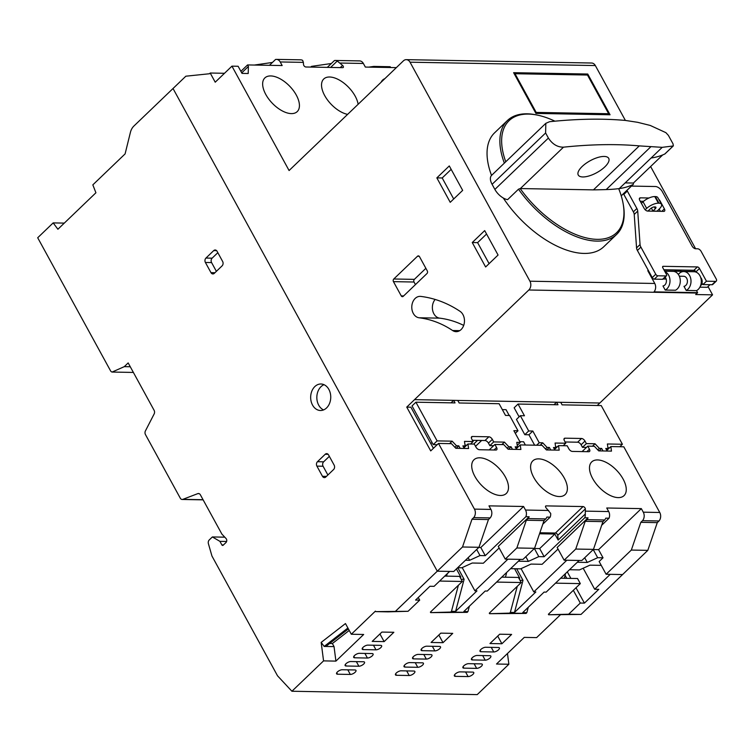 <?xml version="1.0" encoding="UTF-8"?>
<svg xmlns="http://www.w3.org/2000/svg" width="754" height="754" viewBox="0 0 754 754"><rect width="100%" height="100%" fill="white"/><g stroke="black" fill="none" stroke-linecap="round" stroke-linejoin="round"><path stroke-width="1.13" d="M203.137 499.855L182.166 499.468A3.157 2.394 -89 0 1 180.281 498.177L145.447 434.549A3.157 2.394 -89 0 0 145.447 434.549A3.157 2.394 -89 0 1 145.409 430.939L154.146 413.946A3.157 2.394 91 0 0 154.118 410.327L128.171 362.919L124.278 366.651L130.272 366.755M312.542 405.077A13.252 10.047 91 0 1 311.826 391.175A13.252 10.047 91 0 1 320.94 383.993A13.252 10.047 91 0 1 328.867 389.413A13.252 10.047 91 0 1 329.583 403.324A13.252 10.047 91 0 1 320.459 410.506A13.252 10.047 91 0 1 312.542 405.077M324.022 384.691A13.252 10.047 -89 0 0 318.716 405.19A13.252 10.047 -89 0 0 323.56 409.912M548.648 614.764L548.375 614.265L573.323 590.325L580.297 603.049L568.667 614.208L548.648 614.764L581.023 614.425L622.587 574.557L606.112 574.256L599.147 561.523L603.03 557.8L598.572 549.647L641.334 508.62L643.285 512.183A6.315 4.788 91 0 1 642.531 520.675L640.815 522.324L631.334 550.062L606.112 574.256M375.699 611.626L408.074 611.287L388.056 611.852L375.699 611.626L375.417 611.126L351.317 634.246L363.673 634.472L335.916 661.107L323.56 660.881L291.911 691.248L477.216 694.613L508.865 664.246L496.509 664.02L524.266 637.394L536.622 637.611L560.213 614.981M508.865 664.246L507.48 653.501M124.278 366.651L112.11 372.052A3.157 2.394 91 0 1 110.536 370.789L37.7 237.755L53.176 222.901L64.297 223.109M53.176 222.901L57.898 229.254L95.918 192.77L92.836 184.862L125.098 153.901L130.461 132.157A12.63 9.566 91 0 1 133.91 126.031L173.024 88.51L437.282 571.193L449.638 571.419L434.087 586.339L429.969 586.263L415.577 600.061L419.695 600.137L418.253 597.498M580.297 603.049L584.416 603.125L598.799 589.326L594.68 589.251L610.231 574.331L622.587 574.557L647.809 550.354L631.334 550.062M568.667 614.208L581.023 614.425M573.323 590.325L580.326 583.605L555.51 583.153M517.272 586.339L510.354 612.389L509.581 613.134L489.553 613.699L489.28 613.191L521.231 582.531L496.622 582.088M458.385 585.274L451.467 611.315L450.694 612.059L430.675 612.625L430.393 612.125L462.343 581.466L439.591 581.051M372.193 641.4L381.91 632.069L393.852 632.286L384.135 641.616L372.193 641.4M342.231 669.74L354.993 669.967A3.789 1.489 -28.7 0 1 355.982 670.391A3.789 1.489 -28.7 0 1 354.333 672.917A3.789 1.489 -28.7 0 1 350.327 674.444L337.566 674.208A3.789 1.489 -28.7 0 1 336.576 673.793A3.789 1.489 -28.7 0 1 338.226 671.267A3.789 1.489 -28.7 0 1 342.231 669.74M350.78 661.531L363.551 661.767A3.789 1.489 -28.7 0 1 364.54 662.182A3.789 1.489 -28.7 0 1 362.881 664.708A3.789 1.489 -28.7 0 1 358.885 666.234L346.114 666.008A3.789 1.489 -28.7 0 1 345.125 665.584A3.789 1.489 -28.7 0 1 346.783 663.058A3.789 1.489 -28.7 0 1 350.78 661.531M359.338 653.322L372.099 653.558A3.789 1.489 -28.7 0 1 373.089 653.972A3.789 1.489 -28.7 0 1 371.439 656.498A3.789 1.489 -28.7 0 1 367.434 658.035L354.672 657.799A3.789 1.489 -28.7 0 1 353.683 657.384A3.789 1.489 -28.7 0 1 355.332 654.858A3.789 1.489 -28.7 0 1 359.338 653.322M367.886 645.122L380.657 645.349A3.789 1.489 -28.7 0 1 381.647 645.773A3.789 1.489 -28.7 0 1 379.988 648.299A3.789 1.489 -28.7 0 1 375.992 649.825L363.221 649.599A3.789 1.489 -28.7 0 1 362.231 649.175A3.789 1.489 -28.7 0 1 363.89 646.649A3.789 1.489 -28.7 0 1 367.886 645.122M431.071 642.465L440.798 633.143L452.739 633.36L443.013 642.681L431.071 642.465M418.225 654.397L430.986 654.623A3.789 1.489 -28.7 0 1 431.976 655.047A3.789 1.489 -28.7 0 1 430.317 657.573A3.789 1.489 -28.7 0 1 426.321 659.1L413.56 658.873A3.789 1.489 -28.7 0 1 412.57 658.449A3.789 1.489 -28.7 0 1 414.219 655.923A3.789 1.489 -28.7 0 1 418.225 654.397M426.773 646.187L439.544 646.423A3.789 1.489 -28.7 0 1 440.524 646.838A3.789 1.489 -28.7 0 1 438.875 649.364A3.789 1.489 -28.7 0 1 434.879 650.9L422.108 650.664A3.789 1.489 -28.7 0 1 421.118 650.25A3.789 1.489 -28.7 0 1 422.777 647.724A3.789 1.489 -28.7 0 1 426.773 646.187M401.119 670.806L413.88 671.041A3.789 1.489 -28.7 0 1 414.87 671.456A3.789 1.489 -28.7 0 1 413.22 673.982A3.789 1.489 -28.7 0 1 409.215 675.518L396.453 675.282A3.789 1.489 -28.7 0 1 395.464 674.858A3.789 1.489 -28.7 0 1 397.113 672.332A3.789 1.489 -28.7 0 1 401.119 670.806M409.667 662.596L422.438 662.832A3.789 1.489 -28.7 0 1 423.428 663.247A3.789 1.489 -28.7 0 1 421.769 665.773A3.789 1.489 -28.7 0 1 417.773 667.309L405.002 667.073A3.789 1.489 -28.7 0 1 404.012 666.659A3.789 1.489 -28.7 0 1 405.671 664.133A3.789 1.489 -28.7 0 1 409.667 662.596M489.959 643.539L499.676 634.208L511.617 634.425L501.9 643.756L489.959 643.539M480.995 651.729A3.789 1.489 -28.7 0 1 480.006 651.315A3.789 1.489 -28.7 0 1 481.655 648.789A3.789 1.489 -28.7 0 1 485.661 647.262L498.422 647.488A3.789 1.489 -28.7 0 1 499.412 647.912A3.789 1.489 -28.7 0 1 497.763 650.438A3.789 1.489 -28.7 0 1 493.757 651.965L480.995 651.729L480.185 650.259M472.438 659.939A3.789 1.489 -28.7 0 1 471.448 659.524A3.789 1.489 -28.7 0 1 473.107 656.998A3.789 1.489 -28.7 0 1 477.103 655.462L489.874 655.697A3.789 1.489 -28.7 0 1 490.863 656.112A3.789 1.489 -28.7 0 1 489.205 658.638A3.789 1.489 -28.7 0 1 485.208 660.174L472.438 659.939L471.636 658.459M459.997 671.871L472.767 672.106A3.789 1.489 -28.7 0 1 473.757 672.53A3.789 1.489 -28.7 0 1 472.098 675.056A3.789 1.489 -28.7 0 1 468.102 676.583L455.331 676.347A3.789 1.489 -28.7 0 1 454.351 675.933A3.789 1.489 -28.7 0 1 456 673.407A3.789 1.489 -28.7 0 1 459.997 671.871M476.651 668.374L463.889 668.148A3.789 1.489 -28.7 0 1 462.899 667.724A3.789 1.489 -28.7 0 1 464.558 665.198A3.789 1.489 -28.7 0 1 468.554 663.671L481.316 663.897A3.789 1.489 -28.7 0 1 482.306 664.321A3.789 1.489 -28.7 0 1 480.656 666.847A3.789 1.489 -28.7 0 1 476.651 668.374L474.134 663.774M291.911 691.248L277.519 675.791L211.94 556.009L208.396 543.643A3.157 2.394 91 0 1 209.235 539.958L212.374 536.942L219.923 541.353L221.874 544.916L223.467 544.944M221.874 544.916A1.263 0.961 91 0 0 223.212 545.189L225.964 542.55A2.526 1.913 91 0 0 226.059 538.544L221.864 534.058L200.366 494.803A3.157 2.394 91 0 0 198.481 493.512A3.157 2.394 91 0 0 197.784 493.634L182.864 499.346L203.062 499.714M316.906 466.123A3.157 2.394 91 0 1 317.453 461.712L325.228 454.257A3.157 2.394 91 0 1 326.68 453.644A3.157 2.394 91 0 1 328.565 454.935L334.145 465.124A3.157 2.394 91 0 1 333.588 469.535L325.813 476.99A3.157 2.394 91 0 1 324.371 477.602A3.157 2.394 91 0 1 322.476 476.311L316.906 466.123L323.08 466.236L327.886 475.011M205.399 262.467A3.157 2.394 91 0 1 205.955 258.057L213.731 250.592A3.157 2.394 91 0 1 215.182 249.989A3.157 2.394 91 0 1 217.067 251.28L222.637 261.459A3.157 2.394 91 0 1 222.091 265.87L214.315 273.325A3.157 2.394 91 0 1 212.864 273.938A3.157 2.394 91 0 1 210.979 272.646L205.399 262.467L211.582 262.581L216.379 271.346M182.166 499.468A3.157 2.394 -89 0 0 182.864 499.346M323.56 660.881L321.176 642.408L345.464 623.558L351.317 634.246M395.718 611.06L437.282 571.193L173.024 88.51L185.852 76.201L209.452 73.751L210.206 73.025L215.22 82.195L231.94 66.154L289.084 170.536L403.381 60.876A6.315 4.788 91 0 1 406.283 59.651A6.315 4.788 91 0 1 410.035 62.196L529.939 281.204A6.315 4.788 91 0 1 528.818 289.998L414.521 399.648L599.826 403.013L712.568 294.852L708.034 286.567M565.132 575.349L566.754 578.318M594.68 589.251L583.172 568.233M432.042 442.485L430.826 443.644M408.074 611.287L419.695 600.137M567.291 571.852L570.872 578.393M575.999 587.762L584.416 603.125M560.665 578.214L577.536 578.516L580.326 583.605M321.176 642.408L324.163 646.432L334.041 646.593L335.916 661.107M349.234 630.448L332.373 643.539L334.041 646.593M462.343 581.466L459.563 576.376L444.747 576.103M469.374 606.216L467.942 611.617L467.169 612.361L430.675 612.625M521.231 582.531L518.441 577.441L501.778 577.14M528.262 607.281L526.829 612.682L526.047 613.426L489.553 613.699M379.941 633.963L384.135 641.616M438.828 635.028L443.013 642.681M497.715 636.103L501.9 643.756M329.338 456.349L323.636 461.825A3.157 2.394 -89 0 0 323.08 466.236M217.84 252.684L212.128 258.17A3.157 2.394 -89 0 0 211.582 262.581M347.896 628.007L324.163 646.432M112.11 372.052L133.373 372.438M526.829 612.682L522.711 612.606L544.096 592.097L546.15 592.135L579.157 560.467L566.81 560.241L533.794 591.909L521.061 568.639M514.596 568.733L519.77 578.186L518.846 578.167M467.942 611.617L463.823 611.541L485.208 591.023L487.263 591.061L520.269 559.393L507.923 559.166L474.916 590.834L462.193 567.602M456.406 568.94L460.882 577.112L459.959 577.102M329.639 643.492L332.373 643.539M461.118 579.223L464.106 579.279L455.586 611.39L451.467 611.315M467.169 612.361L450.694 612.059M510.354 612.389L514.473 612.455L522.993 580.354L520.006 580.297M526.047 613.426L509.581 613.134M325.803 646.461L348.405 628.921M533.794 591.909L535.858 591.947L514.473 612.455M522.993 580.354L516.66 568.77M474.916 590.834L476.971 590.872L455.586 611.39M464.106 579.279L457.772 567.705M226.615 541.476L219.923 541.353M212.374 536.942L224.777 537.168M347.613 114.382A23.355 12.168 -133.8 0 1 326.491 98.52A23.355 12.168 -133.8 0 1 323.758 78.991A23.355 12.168 -133.8 0 1 329.611 77.002A23.355 12.168 -133.8 0 1 358.131 104.288M270.724 75.937A23.355 12.168 -133.8 0 1 293.4 90.584A23.355 12.168 -133.8 0 1 297.208 111.62A23.355 12.168 -133.8 0 1 291.355 113.609A23.355 12.168 -133.8 0 1 268.678 98.963A23.355 12.168 -133.8 0 1 264.871 77.916A23.355 12.168 -133.8 0 1 270.724 75.937M597.564 459.94A23.355 12.168 -133.8 0 1 620.231 474.586A23.355 12.168 -133.8 0 1 624.039 495.632A23.355 12.168 -133.8 0 1 618.186 497.612A23.355 12.168 -133.8 0 1 595.519 482.965A23.355 12.168 -133.8 0 1 591.702 461.929A23.355 12.168 -133.8 0 1 597.564 459.94M479.789 457.801A23.355 12.168 -133.8 0 1 502.466 472.447A23.355 12.168 -133.8 0 1 506.273 493.493A23.355 12.168 -133.8 0 1 500.42 495.472A23.355 12.168 -133.8 0 1 477.744 480.835A23.355 12.168 -133.8 0 1 473.936 459.789A23.355 12.168 -133.8 0 1 479.789 457.801M538.676 458.866A23.355 12.168 -133.8 0 1 561.353 473.512A23.355 12.168 -133.8 0 1 565.161 494.558A23.355 12.168 -133.8 0 1 559.298 496.547A23.355 12.168 -133.8 0 1 536.631 481.9A23.355 12.168 -133.8 0 1 532.824 460.854A23.355 12.168 -133.8 0 1 538.676 458.866M419.083 317.783A10.735 8.134 91 0 1 413.305 313.438A10.735 8.134 91 0 1 412.721 302.175A10.735 8.134 91 0 1 420.11 296.369A10.735 8.134 91 0 1 420.741 296.407A145.173 110.018 91 0 1 460.072 311.355A10.735 8.134 91 0 1 464.219 323.494A10.735 8.134 91 0 1 456.142 331.666A10.735 8.134 91 0 1 452.598 330.516A123.713 93.75 -89 0 0 419.083 317.783L439.667 318.15A10.735 8.134 -89 0 1 433.889 313.805A10.735 8.134 -89 0 1 435.152 299.451M340.261 67.615L342.58 65.391A1.894 0.99 -133.8 0 1 343.24 67.502A1.894 0.99 -133.8 0 1 342.759 67.662L305.86 66.993A1.894 0.99 -133.8 0 1 303.796 65.447A1.894 0.99 -133.8 0 1 303.542 64.684L303.353 62.375L280.196 61.951L282.166 65.551L247.576 64.929L248.415 66.456L248.198 73.506L242.015 73.392L238.113 66.267L231.94 66.154M478.969 547.291L462.504 546.989L437.282 571.193L453.748 571.485L478.969 547.291L488.451 519.563L490.175 517.913A6.315 4.788 -89 0 0 490.929 509.421L488.978 505.859L523.568 506.481L525.519 510.043A6.315 4.788 91 0 1 525.868 516.707L529.157 516.763A6.315 4.788 91 0 1 528.054 518.592L545.764 518.922A6.315 4.788 -89 0 0 546.867 517.084L550.156 517.15A6.315 4.788 -89 0 0 550.684 513.427L546.33 508.158A1.894 0.99 -133.8 0 1 545.755 507.395A1.894 0.99 -133.8 0 1 545.67 506.047A1.894 0.99 -133.8 0 1 546.15 505.887L583.049 506.556A1.894 0.99 -133.8 0 1 585.368 508.865L585.274 514.049A6.315 4.788 91 0 1 584.746 517.772L588.045 517.838A6.315 4.788 91 0 1 586.942 519.666L604.651 519.987A6.315 4.788 -89 0 0 605.754 518.158L609.043 518.215A6.315 4.788 -89 0 0 608.695 511.561L606.744 507.998L641.334 508.62M679.326 276.2L683.689 276.275A5.052 3.827 91 0 1 686.706 278.339A5.052 3.827 91 0 1 683.972 286.341L686.215 290.441L696.508 290.629L697.62 292.656L654.029 291.864A6.315 4.788 -89 0 0 654.774 283.476L647.79 270.705L648.487 270.724M678.364 274.465A9.783 7.417 91 0 1 683.774 271.544A9.783 7.417 91 0 1 689.618 275.54A9.783 7.417 91 0 1 686.215 290.441M683.774 271.544L694.066 271.732A9.783 7.417 91 0 1 699.919 275.728A9.783 7.417 91 0 1 696.508 290.629M665.132 277.123A5.052 3.827 91 0 1 665.707 277.962A5.052 3.827 91 0 1 662.973 285.964L665.216 290.064L675.509 290.243A9.783 7.417 -89 0 0 678.911 275.351A9.783 7.417 -89 0 0 673.068 271.346L664.679 271.195M664.915 271.619A9.783 7.417 91 0 1 668.619 275.163A9.783 7.417 91 0 1 665.216 290.064M381.156 82.195A23.355 12.168 -133.8 0 1 382.636 80.056A23.355 12.168 -133.8 0 1 384.832 78.67M390.657 67.53L390.214 66.72L373.739 66.418L368.819 67.125M625.386 120.442L595.34 65.56A6.315 4.788 -89 0 0 591.588 63.016L406.283 59.651M626.989 190.357A6.315 3.289 46.2 0 0 627.328 191.054L636.876 208.5A6.315 3.289 -133.8 0 1 637.724 211.082L640.052 244.541A6.315 3.289 46.2 0 0 640.9 247.123L655.744 274.239A1.894 0.99 46.2 0 0 657.818 275.785L666.055 275.936A1.894 0.99 46.2 0 0 666.527 275.776A1.894 0.99 46.2 0 0 666.451 274.437L662.832 267.811A1.894 0.99 -133.8 0 1 662.757 266.473A1.894 0.99 -133.8 0 1 663.228 266.313L697.412 266.925A1.894 0.99 -133.8 0 1 699.476 268.481L706.451 281.204L715.508 281.374A3.157 1.64 46.2 0 0 716.3 281.101A3.157 1.64 46.2 0 0 716.177 278.867L701.126 251.374A3.157 1.64 46.2 0 0 697.667 248.792L695.612 248.754L650.617 166.53M597.243 405.492L599.826 403.013M374.182 67.229L373.739 66.418M472.249 242.534L484.69 230.601L498.064 255.041L485.623 266.982L472.249 242.534L477.602 242.637L489.101 263.646M449.29 165.937L462.664 190.376L450.223 202.317L436.849 177.878L449.29 165.937M393.447 281.647A1.894 1.433 91 0 1 393.776 278.999L417.49 256.247A1.894 1.433 91 0 1 419.488 256.652L427.292 270.912A1.894 1.433 91 0 1 426.962 273.551L403.249 296.313A1.894 1.433 91 0 1 401.251 295.898L393.447 281.647L414.031 282.015L415.445 284.607M462.504 546.989L471.976 519.261L473.701 517.612L490.175 517.913M647.809 550.354L657.281 522.626L659.005 520.976A6.315 4.788 -89 0 0 659.759 512.484L623.803 446.802L610.834 446.566L611.485 451.118L598.723 450.883L594.359 446.274L587.771 446.151L589.439 449.205A3.157 1.64 -133.8 0 1 589.571 451.448A3.157 1.64 -133.8 0 1 588.78 451.712L572.305 451.42A3.157 1.64 -133.8 0 1 568.855 448.828L567.178 445.774L558.535 445.623L559.185 450.166L546.424 449.94L542.06 445.322L520.241 444.926L520.891 449.469L508.13 449.243L503.766 444.624L494.916 444.464L496.584 447.518A3.157 1.64 -133.8 0 1 496.707 449.761A3.157 1.64 -133.8 0 1 495.915 450.025L479.45 449.733A3.157 1.64 -133.8 0 1 475.991 447.15L474.323 444.087L467.942 443.974L468.592 448.526L455.831 448.291L451.467 443.672L438.498 443.437L474.454 509.12A6.315 4.788 91 0 1 473.701 517.612M438.498 443.437L430.723 450.901L406.745 407.113L414.521 399.658M608.412 447.81L608.798 448.517M610.834 446.566L606.819 450.421M558.535 445.623L554.52 449.469M525.387 445.02L523.596 441.75L519.892 441.684M509.214 415.492L506.038 409.676L502.324 409.611M433.399 448.338L410.864 407.188L406.745 407.113M475.548 446.321L481.655 440.459M494.916 444.464L489.242 449.902M477.536 440.393L473.691 444.078M396.34 67.624L365.341 67.068L363.371 63.468A6.315 4.788 -89 0 0 359.611 60.904L335.313 60.461A6.315 4.788 -89 0 0 334.427 60.556L327.311 67.379M342.58 65.391L337.264 61.046A6.315 4.788 -89 0 0 335.313 60.461M661.456 204.249A9.472 3.723 151.3 0 0 658.987 203.194L655.358 196.577A9.472 3.723 151.3 0 1 657.837 197.623L661.456 204.249A9.472 3.723 151.3 0 1 659.609 208.622L657.13 211.148L653.002 211.073L655.301 208.735A3.157 1.244 -28.7 0 0 655.923 207.275A3.157 1.244 -28.7 0 0 655.094 206.926L654.491 206.916A3.157 1.244 -28.7 0 0 650.589 208.651L648.035 210.979L647.007 210.96M664.585 271.016L695.829 271.581M681.456 270.064A23.666 12.328 -133.8 0 1 674.368 269.932M653.002 211.073L651.352 208.057M535.924 113.42L513.625 72.686L587.743 74.033L610.052 114.768L535.924 113.42M697.62 292.656A6.315 4.788 -89 0 1 697.243 293.052L695.688 294.541L712.568 294.852M240.894 71.338L247.576 64.929M486.566 234.032L477.602 242.637M451.165 169.367L442.202 177.972L436.849 177.878M442.202 177.972L453.701 198.981M425.878 268.32L414.361 279.366A1.894 1.433 -89 0 0 414.031 282.015M463.701 325.398A123.713 93.75 -89 0 0 439.667 318.15M224.504 73.289L210.206 73.025M488.451 519.563L471.976 519.261M523.568 506.481L480.798 547.508L478.781 547.479M499.139 547.979L483.342 563.229L472.221 563.021L461.816 567.771L457.706 567.696M529.157 516.763L498.271 546.396L505.246 559.119L522.946 559.44L534.567 548.299L544.039 520.571L545.764 518.922M558.026 549.044L542.135 564.294L531.014 564.086L520.609 568.846L510.618 568.657M588.045 517.838L557.159 547.461L564.133 560.194L581.834 560.514L593.455 549.374L602.927 521.636L604.651 519.987M601.023 565.359L589.901 565.161L579.496 569.911L569.506 569.732M598.572 549.647L593.257 549.553M593.228 549.581L597.677 557.696L603.03 557.8M657.281 522.626L640.815 522.324M520.241 444.926L516.226 448.771M463.927 447.819L467.942 443.974M269.451 65.325L275.54 59.481A6.315 4.788 91 0 1 276.426 59.387A6.315 4.788 91 0 1 280.196 61.951M276.426 59.387L300.723 59.83A6.315 4.788 91 0 1 302.674 60.424L303.353 62.375M642.531 520.675L659.005 520.976M539.534 533.757L554.85 534.039L558.158 540.071L557.771 535.349A1.894 0.99 46.2 0 0 555.444 533.04L539.873 532.758M658.987 203.194L658.383 203.184A9.472 3.723 151.3 0 0 646.668 208.387L645.17 209.753M655.358 196.577L654.755 196.568A9.472 3.723 151.3 0 0 643.049 201.77L641.371 203.297M650.382 274.173L649.675 274.164M587.743 74.033L586.716 75.023M310.742 67.087L311.487 66.371L331.345 63.515M272.458 62.441L254.343 65.051M241.732 72.865L248.415 66.456M465.482 560.241L469.591 560.316L468.149 557.677M469.591 560.316L479.996 555.566L476.679 549.496M479.996 555.566L485.265 555.66L480.798 547.508M525.868 516.707L485.265 555.66M518.394 561.202L528.384 561.381L538.79 556.631L544.143 556.725L584.746 517.772M550.156 517.15L542.795 524.209M534.567 548.299L516.858 547.979L505.246 559.119M528.054 518.592L526.33 520.251L516.858 547.979M577.281 562.267L587.272 562.456L597.677 557.696M609.043 518.215L601.683 525.274M593.455 549.374L575.745 549.053L564.133 560.194M586.942 519.666L585.217 521.316L575.745 549.053M584.708 557.762L587.272 562.456M587.771 446.151L582.097 451.589M585.217 521.316L602.927 521.636M526.33 520.251L544.039 520.571M666.102 278.876A5.052 3.827 91 0 0 666.046 279.037L663.19 278.98M330.601 67.445L337.264 61.046M544.143 556.725L539.685 548.582L554.85 534.039M558.158 540.071L585.274 514.049M539.685 548.582L534.369 548.488L538.79 556.631M525.821 556.697L528.384 561.381M514.473 74.231L515.01 73.722L587.479 75.032L608.666 113.731L607.639 114.721M535.66 112.93L536.188 112.412L515.01 73.722M608.666 113.731L536.188 112.412M715.508 281.374L712.012 284.729L702.954 284.569L702.53 283.806L700.56 285.691A5.052 3.827 -89 0 0 700.589 285.662A5.052 3.827 -89 0 0 701.465 278.612A5.052 3.827 -89 0 0 700.711 277.576M658.685 199.179A3.157 1.64 -133.8 0 1 659.939 200.715L664.397 208.867A3.157 1.64 -133.8 0 1 664.519 211.111A3.157 1.64 -133.8 0 1 663.727 211.374L647.677 211.082A3.157 1.64 -133.8 0 1 644.218 208.5L639.76 200.347A3.157 1.64 -133.8 0 1 639.628 198.113A3.157 1.64 -133.8 0 1 640.419 197.84L648.968 198M695.612 248.754A3.157 1.64 -133.8 0 1 692.153 246.162L662.332 191.686A6.315 3.289 46.2 0 0 655.424 186.521L631.437 186.087M659.175 209.075L660.4 211.318M640.259 201.261L643.567 201.318M640.052 244.541L636.555 247.896L634.227 214.438A6.315 3.289 46.2 0 0 633.379 211.855L623.831 194.409L627.328 191.054M623.483 193.712A6.315 3.289 46.2 0 0 623.831 194.409M712.012 284.729A3.157 1.64 46.2 0 0 712.803 284.465L716.3 281.101M702.954 284.569L706.451 281.204M696.168 272.175L695.98 271.836A1.894 0.99 46.2 0 0 693.906 270.29L663.888 269.743M666.055 275.936L662.559 279.291A1.894 0.99 46.2 0 0 663.03 279.131L666.527 275.776M662.559 279.291L654.321 279.15L657.818 275.785M655.744 274.239L652.248 277.595A1.894 0.99 46.2 0 0 654.321 279.15M652.248 277.595L637.403 250.479L640.9 247.123M636.555 247.896A6.315 3.289 46.2 0 0 637.403 250.479M709.995 284.692L707.271 287.312L699.891 287.17M503.257 197.991A78.897 41.112 46.2 0 0 603.813 246.709L616.649 234.4A78.897 41.112 -133.8 0 1 596.866 241.11A78.897 41.112 -133.8 0 1 518.498 189.197L507.612 199.64A12.62 6.579 46.2 0 1 494.878 189.414L492.089 184.315L545.613 132.977L545.821 123.326L549.553 121.714A504.963 198.349 151.3 0 1 602.484 119.236A504.963 198.349 151.3 0 1 625.358 120.433L637.573 122.299L650.24 125.447L665.886 132.657L668.402 135.4L673.02 143.826L673.36 145.861L665.056 153.825A3.157 1.64 -133.8 0 1 664.802 153.995L673.171 145.965L662.219 147.341L651.117 158.001A131.319 68.416 46.2 0 0 664.802 153.995M621.221 195.786A131.319 68.416 46.2 0 0 621.258 195.776L632.917 184.589A131.319 68.416 -133.8 0 1 619.241 188.585L618.695 188.66A77.634 40.452 -133.8 0 1 623.19 204.004L623.398 205.192A78.897 41.112 -133.8 0 1 616.649 234.4M623.19 204.004A77.634 40.452 -133.8 0 1 597.083 239.348A77.634 40.452 -133.8 0 1 520.175 188.547A12.62 6.579 -133.8 0 0 520.354 188.557L593.445 189.876L639.298 145.89A504.963 198.349 151.3 0 0 616.423 144.693A504.963 198.349 151.3 0 0 563.492 147.171C557.451 147.228 552.428 144.193 548.394 138.067L545.613 132.977M639.298 145.89L662.219 147.341M604.171 156.446A17.361 6.814 -28.7 0 1 608.714 158.359A17.361 6.814 -28.7 0 1 601.126 169.933A17.361 6.814 -28.7 0 1 582.795 176.954A17.361 6.814 -28.7 0 1 578.261 175.032A17.361 6.814 -28.7 0 1 585.839 163.458A17.361 6.814 -28.7 0 1 604.171 156.446M504.351 163.118A78.897 41.112 -133.8 0 1 507.395 120.536L494.567 132.845A78.897 41.112 46.2 0 0 491.523 175.428M507.395 120.536A78.897 41.112 -133.8 0 1 536.867 114.994L538.045 115.249A77.634 40.452 -133.8 0 1 554.916 121.177M545.821 123.326L491.589 175.362A12.62 6.579 46.2 0 0 492.089 184.315M518.498 189.197L520.175 188.547M505.746 161.771A77.634 40.452 -133.8 0 1 538.045 115.249M618.695 188.651A273.862 142.685 -133.8 0 1 606.207 189.574A1354.203 705.556 -133.8 0 1 593.445 189.876M632.917 184.589A3.157 1.64 46.2 0 0 633.181 184.41A3.157 1.64 46.2 0 0 633.407 183.043L625.17 182.892M662.709 154.928L633.407 183.043M619.241 188.585L651.117 158.001M519.12 416.858L514.153 407.782L518.045 404.05L524.454 415.765L520.335 415.69L516.443 419.422L524.812 434.69L528.931 434.766L534.633 445.19M607.922 447.801L609.524 447.829M565.104 441.976L577.639 442.202A3.157 1.64 -133.8 0 1 581.098 444.794L582.484 447.339L586.461 447.405M555.632 446.849L557.225 446.877M546.773 449.94L549.355 447.471L550.75 450.015L554.869 450.091L553.474 447.546L555.736 447.584L555.076 443.041L565.783 443.229L564.397 440.685A3.157 1.64 -133.8 0 1 564.265 438.442A3.157 1.64 -133.8 0 1 565.057 438.178L581.532 438.479A3.157 1.64 -133.8 0 1 584.981 441.062L586.376 443.606L595.019 443.767L599.383 448.376L601.654 448.423L603.04 450.967L607.159 451.043L605.764 448.498L608.035 448.536L607.375 443.983L622.408 444.257L601.221 405.567L562.098 404.851L560.712 402.306L556.593 402.231L557.988 404.775L518.045 404.05M545.5 448.96L547.084 447.433L549.355 447.471M540.147 445.284L542.729 442.815L547.084 447.433M536.65 445.218L539.223 442.749L542.729 442.815M528.931 434.766L532.814 431.043L539.223 442.749M524.812 434.69L528.695 430.968L532.814 431.043M520.335 415.69L528.695 430.968M554.011 404.709L556.593 402.231M619.826 446.736L622.408 444.257M606.565 449.95L608.035 448.536M599.072 450.892L601.654 448.423M597.79 449.902L599.383 448.376M592.446 446.236L595.019 443.767M582.484 447.339L586.376 443.606M563.21 445.708L565.783 443.229M554.265 448.998L555.736 447.584M472.447 440.298L484.992 440.524A3.157 1.64 -133.8 0 1 488.441 443.107L489.836 445.652L493.606 445.718M465.039 445.199L466.632 445.228M451.062 402.834L453.644 400.365L455.039 402.909L415.916 402.202L412.033 405.925L433.22 444.624L437.188 444.7M501.853 444.587L504.426 442.117L508.79 446.736L507.197 448.262M489.836 445.652L493.719 441.919L504.426 442.117M470.553 444.021L473.135 441.552L471.74 439.007A3.157 1.64 -133.8 0 1 471.618 436.764A3.157 1.64 -133.8 0 1 472.409 436.491L488.875 436.792A3.157 1.64 -133.8 0 1 492.334 439.375L493.719 441.919M463.672 447.348L465.143 445.944L464.483 441.392L473.135 441.552M456.179 448.3L458.762 445.821L460.157 448.366L464.276 448.442L462.881 445.897L465.143 445.944M454.907 447.311L456.5 445.784L458.762 445.821M449.554 443.644L452.136 441.165L456.5 445.784M433.22 444.624L437.103 440.892L452.136 441.165M415.916 402.202L437.103 440.892M515.321 433.333L517.989 430.77L509.629 415.492L505.51 415.416L499.101 403.71L459.158 402.985L457.763 400.44L453.644 400.365M517.216 445.35L520.288 442.409L513.87 430.694L517.989 430.77M515.972 448.3L517.442 446.886L516.782 442.344L520.288 442.409M508.479 449.252L511.061 446.773L512.447 449.318L516.565 449.393L515.171 446.849L517.442 446.886M508.79 446.736L511.061 446.773M564.209 578.271A15.777 11.96 -89 0 0 565.443 573.624M505.331 577.206A15.777 11.96 -89 0 0 506.556 572.559M446.443 576.141A15.777 11.96 -89 0 0 447.235 573.719M199.179 493.663L197.784 493.634M350.327 674.444L347.811 669.835M336.755 672.738L337.566 674.208M358.885 666.234L356.359 661.635M345.304 664.528L346.114 666.008M367.434 658.035L364.917 653.426M353.862 656.319L354.672 657.799M375.992 649.825L373.466 645.217M362.41 648.12L363.221 649.599M426.321 659.1L423.795 654.491M412.749 657.394L413.56 658.873M434.879 650.9L432.353 646.291M421.298 649.185L422.108 650.664M409.215 675.518L406.698 670.909M395.643 673.803L396.453 675.282M417.773 667.309L415.247 662.7M404.191 665.594L405.002 667.073M491.24 647.356L493.757 651.965M482.683 655.565L485.208 660.174M468.102 676.583L465.576 671.974M454.53 674.877L455.331 676.347M463.079 666.668L463.889 668.148M323.636 461.825L317.453 461.712M325.228 454.257L328.113 454.313M326.454 476.387L322.476 476.311M212.128 258.17L205.955 258.057M213.731 250.592L216.605 250.648M214.947 272.722L210.979 272.646M363.371 63.468L340.214 63.044M474.454 509.12L490.929 509.421M525.519 510.043L548.658 510.467M585.556 511.137L608.695 511.561M643.285 512.183L659.759 512.484M529.939 281.204L654.774 283.476M595.34 65.56L410.035 62.196M697.243 293.052L528.818 289.998M414.361 279.366L393.776 278.999M417.49 256.247L419.215 256.275M403.635 295.945L401.251 295.898M452.598 330.516L459.723 330.648M586.866 451.684L589.439 449.205M496.584 447.518L494.002 449.997M545.491 506.518L546.15 505.887M583.049 506.556L555.444 533.04M646.668 208.387L643.049 201.77M655.301 208.735L654.312 206.916M585.368 508.865L557.771 535.349M658.383 203.184L654.755 196.568M640.419 197.84L639.335 198.886M661.814 211.337L664.397 208.867M634.227 214.438L637.724 211.082M633.379 211.855L636.876 208.5M695.98 271.836L699.476 268.481M693.906 270.29L697.412 266.925M662.577 266.935L663.228 266.313M520.354 188.557L563.492 147.171M548.394 138.067L494.878 189.414M606.207 189.574L650.919 146.681M581.098 444.794L584.981 441.062M577.639 442.202L581.532 438.479M563.964 439.224L565.057 438.178M488.441 443.107L492.334 439.375M484.992 440.524L488.875 436.792M471.316 437.546L472.409 436.491M621.513 195.597L633.181 184.41"/></g></svg>
